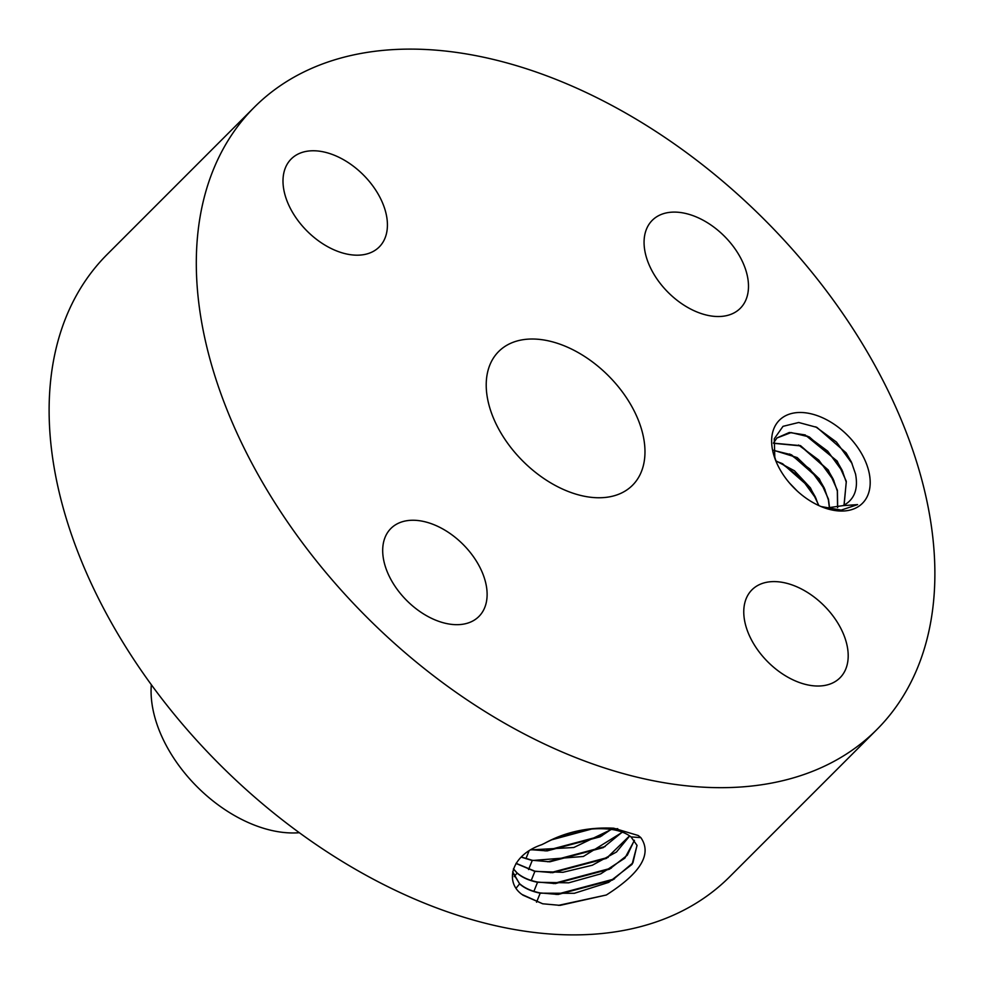 <?xml version="1.0" encoding="UTF-8"?>
<svg xmlns="http://www.w3.org/2000/svg" width="984" height="984" viewBox="0 0 984 984"><rect width="100%" height="100%" fill="white"/><g stroke="black" fill="none" stroke-linecap="round" stroke-linejoin="round"><path stroke-width="1.48" d="M254.352 107.207L107.158 254.425A440.131 281.141 45 0 0 184.795 726.893A440.131 281.141 45 0 0 675.331 914.296A440.131 281.141 45 0 0 729.648 876.793L876.842 729.574A440.131 281.141 45 0 0 799.205 257.107A440.131 281.141 45 0 0 308.668 69.704A440.131 281.141 45 0 0 254.352 107.207A440.131 281.141 45 0 0 331.977 579.674A440.131 281.141 45 0 0 822.526 767.077A440.131 281.141 45 0 0 876.842 729.574M785.503 477.99A58.733 37.515 45 0 0 822.046 506.944A58.733 37.515 45 0 0 866.51 497.904A58.733 37.515 45 0 0 856.314 445.543A58.733 37.515 45 0 0 793.473 413.083A58.733 37.515 45 0 0 775.736 460.647A58.733 37.515 45 0 0 785.503 477.99M397.401 589.662A62.226 39.754 45 0 0 478.913 616.464A62.226 39.754 45 0 0 472.418 555.284A62.226 39.754 45 0 0 390.894 528.469A62.226 39.754 45 0 0 397.401 589.662M510.364 343.441A94.612 60.43 45 0 0 498.691 351.497A94.612 60.43 45 0 0 515.382 453.058A94.612 60.43 45 0 0 620.818 493.341A94.612 60.43 45 0 0 632.503 485.284A94.612 60.43 45 0 0 615.812 383.723A94.612 60.43 45 0 0 510.364 343.441M759.648 584.508A62.226 39.754 45 0 0 751.973 589.81A62.226 39.754 45 0 0 762.944 656.611A62.226 39.754 45 0 0 832.304 683.117A62.226 39.754 45 0 0 839.992 677.816A62.226 39.754 45 0 0 829.008 611.002A62.226 39.754 45 0 0 759.648 584.508M658.776 281.51A62.226 39.754 45 0 0 740.288 308.312A62.226 39.754 45 0 0 733.793 247.132A62.226 39.754 45 0 0 652.269 220.318A62.226 39.754 45 0 0 658.776 281.51M371.534 252.273A62.226 39.754 45 0 0 379.221 246.972A62.226 39.754 45 0 0 368.237 180.17A62.226 39.754 45 0 0 298.878 153.676A62.226 39.754 45 0 0 291.202 158.977A62.226 39.754 45 0 0 302.174 225.779A62.226 39.754 45 0 0 371.534 252.273M512.689 871.762L519.601 883.903C524.558 888.294 531.422 891.381 540.191 893.177L574.336 893.3L608.629 882.402L632.06 864.37L637.054 845.404L631.002 836.917L640.83 837.618L638.247 835.514L613.758 828.208C588.235 826.954 565.173 831.984 544.582 843.313L541.655 844.715C510.942 855.133 504.484 882.058 522 894.468L542.688 903.779L560.117 905.366L606.341 894.997L558.395 905.378M640.83 837.618C652.244 853.977 640.744 873.103 606.341 894.997M821.013 506.526L841.185 510.106L857.593 504.608L842.907 505.653A47.909 30.602 45 0 0 846.548 503.55C855.121 497.437 858.122 487.584 855.539 474.005L851.381 462L846.105 452.837L816.904 427.388L798.701 422.493L783.006 426.343L774.285 438.766L774.789 457.24L776.351 462.148M522.812 895.12L542.688 903.779M631.002 836.917C626.193 833.079 619.453 830.545 610.806 829.315C588.998 826.929 566.919 831.591 544.582 843.313M825.711 508.101L842.907 505.653M512.922 872.98L519.54 883.644C524.497 888.035 531.36 891.123 540.13 892.918L558.137 894.468L612.577 880.004L632.909 862.857L637.017 845.281M773.51 442.948L777.016 437.905L789.316 432.493L805.17 434.928L837.212 461.115L846.301 481.299L844.124 505.063M776.917 438.003L791.099 432.566L809.328 436.945L837.027 461.299L842.107 470.192L846.265 482.16L844.001 505.124M151.327 684.716A119.052 76.051 -135 0 0 228.128 811.714A119.052 76.051 45 0 0 299.345 832.71M614.434 878.933L556.058 894.468M513.414 868.946L517.067 873.079C522 877.433 528.826 880.508 537.535 882.291L568.678 882.832L600.695 873.878L624.84 858.183L634.434 840.385M513.451 868.835L517.006 872.82C521.938 877.174 528.752 880.25 537.461 882.033L555.382 883.571L609.477 869.204L627.312 855.207L634.348 840.274M773.473 443.28L800.41 445.863L828.097 470.217L833.19 479.11L837.347 491.09L837.532 507.535M773.486 443.157L800.521 445.641L828.294 470.032L837.384 490.229L837.691 507.498M611.335 868.134L553.303 883.583M515.985 863.448L534.878 871.406L562.934 872.304L592.356 865.219L616.476 852.009L629.711 835.945M516.071 863.312L534.804 871.16L552.627 872.685L606.39 858.405L629.576 835.846M773.522 450.401L791.493 454.793L819.18 479.147L824.272 488.039L828.417 500.007L829.438 508.347M773.498 450.217L797.2 457.585L819.377 478.95L828.466 499.146L829.623 508.347M608.235 857.335L550.548 872.697M521.114 857.101L532.221 860.52L583.352 856.474L622.454 832.181M521.286 856.953L532.147 860.274L549.871 861.799L603.29 847.605L622.245 832.107M775.884 460.844L794.445 470.77L810.447 487.879L818.897 505.591M775.921 461.102L782.575 463.71L810.262 488.064L815.342 496.957L818.614 505.469M605.135 846.535L547.793 861.799M530.77 849.881L573.807 847.507L611.495 829.414M531.089 849.696L547.116 850.902L600.191 836.806L611.175 829.364M789.426 482.935L797.163 490.967M791.148 484.891L795.256 489.171M602.036 835.736L545.038 850.914M551.101 839.967L592.085 828.922M551.766 839.647L591.372 828.983M590.375 829.081L552.713 839.217M852.058 463.476L836.474 442.087L815.687 426.822M842.944 472.025L827.716 451.176L807.495 436.121M834.014 480.942L818.786 460.094L798.577 445.039M825.096 489.86L809.869 469.024L789.66 453.968M816.179 498.79L800.951 477.941L780.742 462.886M610.806 829.315L617.731 828.676M540.191 893.177L536.551 902.217M519.601 883.903L516.169 888.085M537.535 882.291L533.894 891.332M517.08 873.079L514.177 876.596M534.878 871.406L531.237 880.446M532.221 860.52L528.568 869.561M529.048 850.926L525.911 858.675"/></g></svg>
